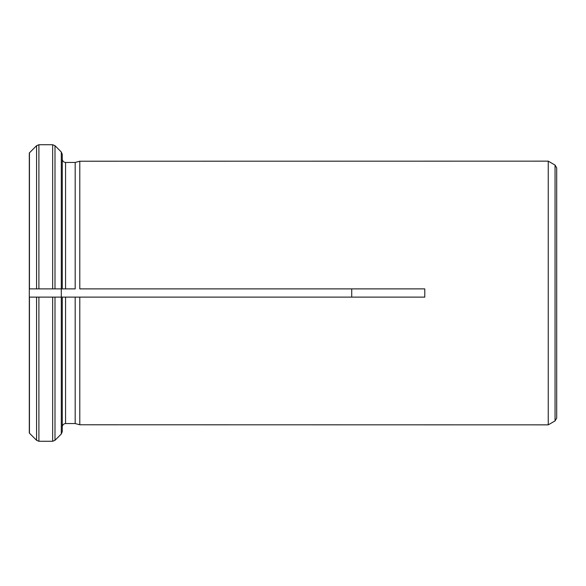 <?xml version="1.0" encoding="UTF-8"?>
<svg xmlns="http://www.w3.org/2000/svg" width="586" height="586" viewBox="0 0 586 586"><rect width="100%" height="100%" fill="white"/><g stroke="black" fill="none" stroke-linecap="round" stroke-linejoin="round"><path stroke-width="0.88" d="M351.725 297.124L351.725 288.883M29.439 297.124L29.439 433.171L36.574 440.306L29.3 433.017L29.3 152.983L36.574 145.694L38.903 144.727L38.903 288.883L29.3 288.883L61.296 288.883L61.318 297.117L424.784 297.117L424.784 288.883L79.791 288.883M62.263 288.883L52.659 288.883L52.659 144.727L38.903 144.727L52.659 144.727L54.989 145.694L61.296 152.001L61.296 288.883L75.176 288.883M36.574 297.117L36.574 440.306L38.903 441.273L38.903 297.117L29.3 297.117L62.263 297.117L62.263 426.85C62.497 424.887 63.596 423.788 65.559 423.546L75.176 423.546L75.176 297.117L79.791 297.117L79.791 424.784L548.24 424.85L548.24 161.15L79.791 161.216L79.791 288.876M54.989 288.883L54.989 145.694L61.296 152.001L62.263 154.338L62.263 159.15C62.504 161.113 63.603 162.212 65.559 162.454L75.176 162.454L79.791 161.216L75.176 162.454L75.176 288.876M75.176 423.546L79.791 424.784L75.176 423.546M38.903 441.273L52.659 441.273L54.989 440.306L61.296 433.999L62.263 431.662L62.263 426.85C62.497 424.887 63.596 423.788 65.559 423.546L65.559 297.117M54.989 297.117L54.989 440.306L61.296 433.999L61.296 297.117L52.659 297.117L52.659 441.273M29.3 152.983L36.574 145.694L36.574 288.883M62.263 159.15C62.504 161.113 63.603 162.212 65.559 162.454L75.176 162.454M62.263 154.338L62.263 288.876M555.052 420.916L555.052 165.084L556.7 167.94L556.7 418.06L555.052 420.916L548.24 424.85M29.439 288.876L29.439 152.829M65.559 162.454L65.559 288.876M555.052 165.084L548.24 161.15"/></g></svg>
